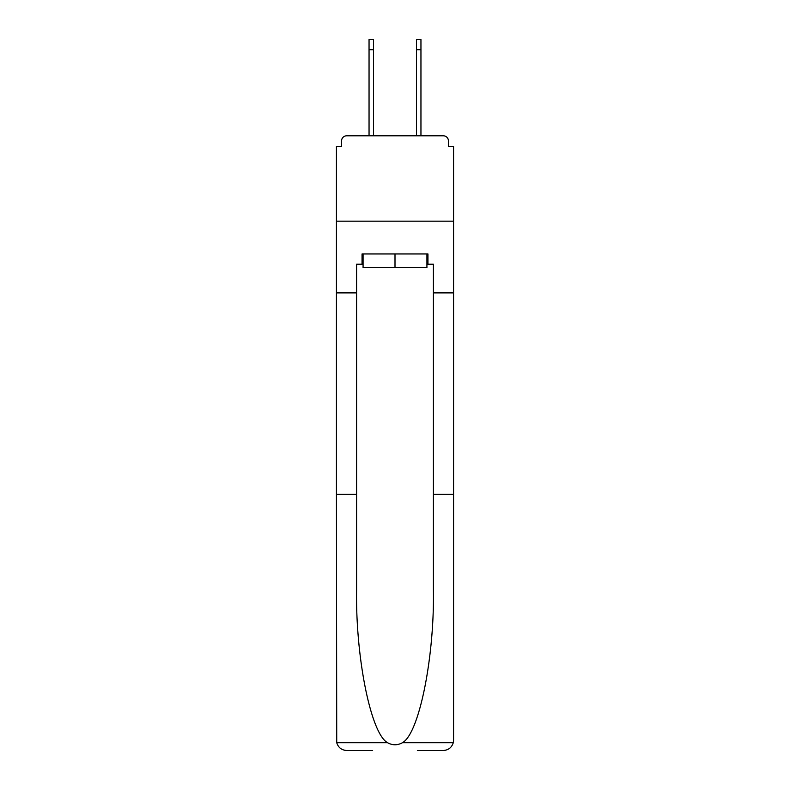 <?xml version="1.0" encoding="UTF-8"?>
<svg xmlns="http://www.w3.org/2000/svg" width="790" height="790" viewBox="0 0 790 790"><rect width="100%" height="100%" fill="white"/><g stroke="black" fill="none" stroke-linecap="round" stroke-linejoin="round"><path stroke-width="1.19" d="M433.414 494.372L453.569 494.372L453.569 740.26L453.569 146.387L448.444 146.387L448.444 140.926A5.125 5.125 0 0 0 443.318 135.801L346.682 135.801A5.125 5.125 0 0 0 341.557 140.926L341.557 146.387L336.431 146.387L336.431 221.18L453.569 221.18L336.431 221.18L336.431 292.893L356.586 292.893L356.586 589.903C355.52 657.764 370.935 733.792 387.564 742.709C392.512 745.464 397.469 745.464 402.436 742.709C419.065 733.792 434.48 657.764 433.414 589.903L433.414 264.206L427.953 264.206L427.953 253.965L362.047 253.965L362.047 264.206L363.074 264.206M443.318 135.801L421.633 135.801L443.318 135.801M368.367 135.801L346.682 135.801L368.367 135.801M448.444 146.387L448.444 140.926M341.557 140.926L341.557 146.387M426.926 253.965L426.926 267.622L363.074 267.622L363.074 253.965M395 253.965L395 267.622M356.586 494.372L336.431 494.372L336.728 742.709C338.288 747.557 341.596 750.154 346.682 750.5L372.633 750.5M417.367 750.5L443.318 750.5C448.404 750.154 451.712 747.557 453.272 742.709L453.569 740.26M336.431 494.372L336.431 292.893M453.569 292.893L433.414 292.893M362.047 264.206L356.586 264.206L356.586 292.893M426.926 264.206L427.953 264.206M369.049 49.74L369.049 39.5L373.482 39.5L373.482 49.74L369.049 49.74L369.049 135.801M373.482 135.801L373.482 49.74M416.518 135.801L416.518 39.5L420.952 39.5L420.952 49.74L416.518 49.74M420.952 135.801L420.952 49.74M336.728 742.709L387.564 742.709M402.436 742.709L453.272 742.709"/></g></svg>
